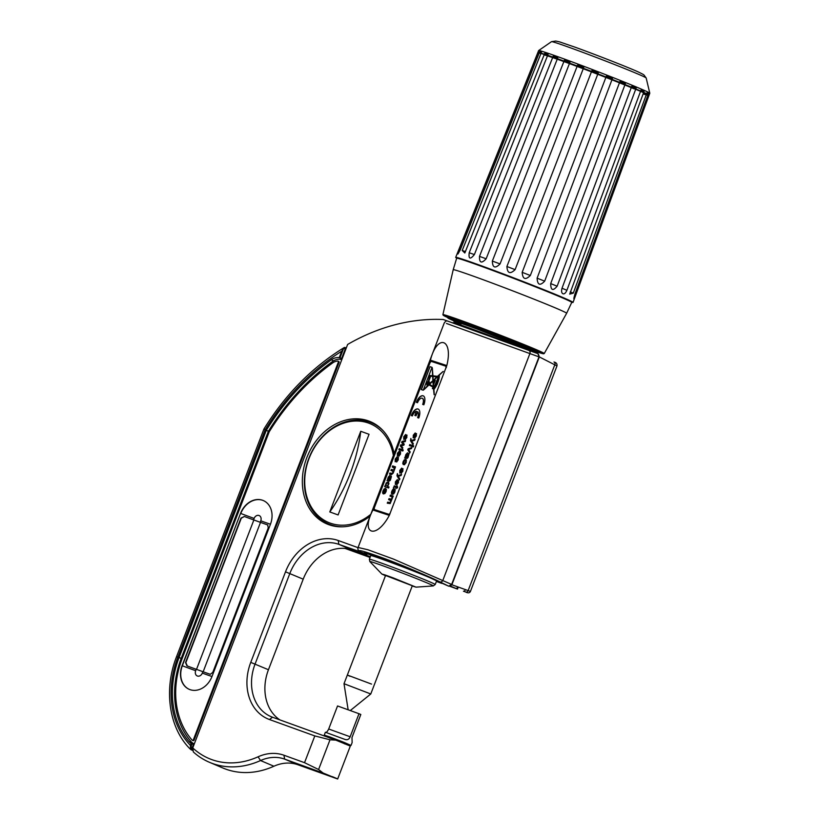 <?xml version="1.0" encoding="UTF-8"?>
<svg xmlns="http://www.w3.org/2000/svg" width="820" height="820" viewBox="0 0 820 820"><rect width="100%" height="100%" fill="white"/><g stroke="black" fill="none" stroke-linecap="round" stroke-linejoin="round"><path stroke-width="1.23" d="M349.72 549.256L370.322 556.708M258.085 756.798L260.534 760.55A88.201 70.633 -67 0 1 209.51 762.323A88.201 70.633 -67 0 1 193.335 751.95L192.761 747.922A84.901 67.978 -67 0 0 258.085 756.798A47.406 37.966 113 0 1 283.966 755.24L304.538 762.682L314.808 735.929L330.009 739.783L335.749 740.101L272.496 717.223A44.106 35.311 113 0 1 271.071 716.659A44.106 35.311 113 0 1 255.071 664.056L289.829 573.498A44.106 35.311 113 0 1 338.855 544.357L364.828 553.449A41.902 1.097 -159 0 1 364.582 553.213A41.902 1.097 -159 0 1 385.318 560.142A41.902 1.097 -159 0 1 425.211 575.496M450.61 586.156L456.781 588.78L449.975 586.31M345.322 548.467L370.056 557.415M436.424 581.411L441.334 583.194M524.595 347.731L524.205 348.746M457.55 586.782L456.781 588.78M513.023 344.738A41.902 1.097 -159 0 0 473.447 329.517A41.902 1.097 -159 0 0 453.06 322.721L452.517 322.885M192.761 747.922L347.639 344.441A220.508 176.566 113 0 1 443.271 319.513L537.951 353.676L538.996 356.864L451.646 584.434L448.704 586.187L439.981 581.923C433.811 578.694 405.623 566.394 384.898 558.697C363.26 550.866 355.306 548.723 361.036 552.27L366.96 554.351M314.808 735.929L269.493 719.54A47.406 37.966 113 0 1 250.756 662.375L285.514 571.827A47.406 37.966 113 0 1 338.219 540.503L358.012 547.657M370.107 516.139A55.565 44.495 113 0 1 328.779 524.667A55.565 44.495 113 0 1 326.975 523.959A55.565 44.495 113 0 1 307.264 456.535A55.565 44.495 113 0 1 368.6 420.947A55.565 44.495 113 0 1 370.404 421.654A55.565 44.495 113 0 1 394.102 453.634M361.804 420.291A55.565 44.495 113 0 1 372.003 422.392A55.565 44.495 113 0 1 372.085 422.423M328.697 524.636A55.565 44.495 113 0 1 320.026 518.712M370.332 556.698L349.873 549.297M338.219 540.503L338.855 544.357L352.231 550.035A44.106 35.311 -67 0 0 303.205 579.176L268.447 669.735A44.106 35.311 -67 0 0 279.897 719.899M330.009 739.783L318.59 769.519L323.111 773.024L337.666 779L297.988 764.783A44.106 35.311 -67 0 0 273.911 766.228A88.201 70.633 113 0 1 222.886 768.002L209.51 762.323M335.749 740.101L350.304 746.077L337.666 779M273.911 766.228L260.534 760.55A44.106 35.311 113 0 1 284.612 759.105L323.111 773.024M318.59 769.519L304.538 762.682M330.142 737.723L324.269 735.13L329.753 736.913L343.764 742.264L351.032 745.411L344.943 743.402M324.269 735.13L325.376 732.25L345.199 739.507C347.475 740.173 349.125 739.261 350.15 736.77L358.996 713.718L337.543 705.958L328.697 729.011L350.15 736.77M325.632 732.434C326.452 732.567 327.477 731.43 328.697 729.011M358.996 713.718L360.82 714.486L351.975 737.539L352.139 742.53L351.032 745.411M412.224 585.992L416.006 587.151L433.267 585.931L435.235 584.496A35.28 0.922 -159 0 0 428.88 581.472A35.28 0.922 -159 0 0 392.226 567.05A35.28 0.922 -159 0 0 369.359 559.209L370.753 555.581A35.28 0.922 21 0 1 393.62 563.422A35.28 0.922 21 0 1 430.274 577.833A35.28 0.922 -159 0 1 430.92 578.11M385.461 575.712L381.884 574.051L384.785 574.851L393.272 577.915L416.006 587.151M385.554 575.496L412.316 585.767M371.521 684.085L347.342 675.044L371.521 684.085M349.925 676.274L347.342 675.044L385.595 575.374M412.357 585.644L370.773 693.976L344.01 683.706L347.342 675.044M532.006 350.878A48.513 1.271 -159 0 0 538.381 352.672L538.668 352.549A48.728 1.271 -159 0 0 538.699 352.518A48.728 1.271 -159 0 0 529.915 348.336A48.728 1.271 -159 0 0 479.28 328.42A48.728 1.271 -159 0 0 447.699 317.596A48.728 1.271 -159 0 0 447.71 317.627L447.833 317.914A48.513 1.271 -159 0 0 453.778 320.845M538.381 352.672A48.513 1.271 -159 0 0 529.669 348.479A48.513 1.271 -159 0 0 478.706 328.451A48.513 1.271 -159 0 0 447.833 317.914M454.003 320.251A41.902 1.097 21 0 1 481.155 329.558A41.902 1.097 21 0 1 524.687 346.675A41.902 1.097 -159 0 1 532.231 350.284L531.913 351.103A41.902 1.097 -159 0 0 524.369 347.506A41.902 1.097 21 0 0 480.838 330.378A41.902 1.097 21 0 0 453.685 321.071L454.003 320.251M460.871 324.515A41.902 1.097 21 0 1 453.685 321.071M527.834 350.048A41.902 1.097 -159 0 0 531.913 351.103M538.72 352.467A53.833 1.404 -159 0 0 543.65 353.768A53.833 1.404 -159 0 0 533.994 349.105A53.833 1.404 -159 0 0 477.342 326.842A53.833 1.404 -159 0 0 443.189 315.198A53.833 1.404 -159 0 0 447.73 317.535M543.65 353.768L544.193 353.563A54.263 1.414 -159 0 0 544.234 353.543A54.263 1.414 -159 0 0 534.455 348.869A54.263 1.414 -159 0 0 477.978 326.667A54.263 1.414 -159 0 0 442.902 314.644A54.263 1.414 -159 0 0 442.913 314.685L443.189 315.198M571.745 302.406A61.633 1.609 -159 0 0 571.745 302.365A61.633 1.609 -159 0 0 560.644 297.106A61.633 1.609 -159 0 0 497.32 272.189A61.633 1.609 -159 0 0 456.709 258.197A61.633 1.609 -159 0 0 456.668 258.228L453.204 269.729A60.752 1.589 21 0 1 492.471 283.177A60.752 1.589 21 0 1 555.693 308.043A60.752 1.589 -159 0 1 566.64 313.271L571.745 302.406M571.745 302.365L571.489 301.791A61.192 1.599 -159 0 0 560.47 296.573A61.192 1.599 -159 0 0 497.607 271.84A61.192 1.599 -159 0 0 457.273 257.941L456.709 258.197M544.142 54.889A54.14 1.414 21 0 1 583.245 68.747A54.14 1.414 21 0 1 634.157 88.857M571.704 302.272A62.843 1.64 -159 0 0 573.036 302.426L649.43 94.208A59.542 1.558 -159 0 0 649.399 94.126L573.836 298.634M574.881 294.185L575.835 294.606C573.539 300.356 573.241 300.161 574.943 294.011L648.507 93.541A59.542 1.558 -159 0 0 647.011 92.783L573.272 293.17L569.705 294.113L644.038 91.409A59.542 1.558 -159 0 0 641.004 90.087L566.897 290.3C565.646 293.088 564.324 294.236 562.93 293.765C561.536 293.058 561.239 291.213 562.018 288.23L636.146 88.017A59.542 1.558 21 0 0 631.779 86.213L557.139 286.211C552.905 291.254 550.763 290.372 550.702 283.587L625.373 83.599A59.542 1.558 21 0 0 619.971 81.426L544.675 281.157C540.001 286.057 537.489 285.053 537.11 278.164L612.448 78.443A59.542 1.558 21 0 0 606.39 76.065L530.335 275.499C525.405 280.317 522.688 279.261 522.176 272.332L598.262 72.908A59.542 1.558 21 0 0 591.948 70.479L515.114 269.626C510.101 274.423 507.365 273.388 506.903 266.5L583.768 67.373A59.542 1.558 21 0 0 577.628 65.067L500.046 263.917C495.136 268.786 492.574 267.832 492.348 261.057L569.961 62.207A59.542 1.558 21 0 0 564.426 60.178L486.147 258.782C481.535 263.773 479.31 262.974 479.485 256.373L557.784 57.779A59.542 1.558 21 0 0 553.213 56.16L474.38 254.559C470.208 259.745 468.486 259.14 469.204 252.765L548.057 54.366A59.542 1.558 21 0 0 544.777 53.269L464.827 253.001L462.203 250.489L541.456 52.224A59.542 1.558 21 0 0 539.693 51.732L460.225 249.936L457.949 254.015L458.964 249.69L538.432 51.486A59.542 1.558 21 0 0 538.258 51.537L455.694 257.388A62.843 1.64 21 0 1 496.428 271.348A62.843 1.64 21 0 1 561.72 297.024A62.843 1.64 -159 0 1 573.036 302.426M456.791 258.156A62.843 1.64 21 0 1 455.694 257.388M643.69 94.095A59.204 1.548 -159 0 0 647.154 95.12M648.61 95.356A59.204 1.548 -159 0 0 619.264 82.584A59.204 1.548 -159 0 0 560.716 60.249A59.204 1.548 -159 0 0 538.094 52.941M649.071 95.14A59.542 1.558 -159 0 0 618.885 82.061A59.542 1.558 -159 0 0 560.654 59.86A59.542 1.558 -159 0 0 537.899 52.459M538.258 51.537L538.627 50.573A59.542 1.558 21 0 1 538.637 50.563A59.542 1.558 21 0 1 561.382 57.974A59.542 1.558 -159 0 1 619.356 80.073A59.542 1.558 -159 0 1 649.799 93.234L646.17 77.972A50.696 1.322 21 0 0 619.879 66.635A50.696 1.322 21 0 0 570.884 47.97A50.696 1.322 21 0 0 551.542 41.646L555.775 41.041L559.66 41.902L574.881 47.119C595.341 54.489 628.315 67.394 638.36 71.986C645.524 75.542 643.105 74.128 646.17 77.972M649.43 94.208L649.799 93.254A59.542 1.558 -159 0 0 649.799 93.234M339.203 357.663L341.673 351.226A216.767 173.573 -67 0 0 265.167 429.772L177.909 657.086A84.46 67.629 -67 0 0 190.394 745.339L191.132 743.412A13.673 10.947 113 0 1 188.959 741.546A82.912 66.389 113 0 1 179.078 657.507L266.274 430.356A215.219 172.333 113 0 1 331.26 359.826A13.673 10.947 113 0 1 339.203 357.663L339.941 357.971L343.621 348.377A1.322 0.789 -70.1 0 1 344.267 347.526L341.673 351.226M344.267 347.526A1.322 0.789 -70.1 0 1 344.8 347.444L344.267 347.516C312.154 367.237 285.38 394.41 263.938 429.024L176.566 656.646C163.395 689.907 169.063 728.662 190.588 749.408L190.394 745.339M264.573 429.239L265.167 429.772M193.151 750.689L190.957 749.664M193.991 744.714L193.458 744.488L192.075 748.106L192.29 749.716L190.763 748.291L191.859 743.719L191.132 743.412M344.8 347.444A1.322 0.789 -70.1 0 1 344.81 347.444L346.286 347.977L344.8 347.444M192.29 749.716L193.069 750.074M346.265 348.018A1.322 0.789 109.9 0 0 345.281 348.971L341.663 358.401L342.196 358.627M191.859 743.719A13.673 10.947 -67 0 0 193.018 744.314A13.673 10.947 -67 0 0 193.458 744.488M266.274 430.356L268.396 431.258M341.663 358.401A13.673 10.947 -67 0 0 339.941 357.971M338.322 362.194A0.881 0.707 -67 0 0 337.748 361.087A11.029 8.825 -67 0 0 332.643 362.932A212.134 169.863 -67 0 0 269.196 431.843L182.132 658.665A79.827 63.919 -67 0 0 192.167 740.173A0.881 0.707 -67 0 0 193.387 739.753L338.322 362.194L339.049 362.502L194.114 740.06A0.881 0.707 113 0 1 192.895 740.48M240.547 513.392L182.091 665.676A19.844 15.887 -67 0 0 189.287 689.353A19.844 15.887 -67 0 0 211.99 676.49L270.457 524.205A19.844 15.887 -67 0 0 263.251 500.528A19.844 15.887 -67 0 0 240.547 513.392L182.327 665.778A19.844 15.887 -67 0 0 189.41 689.405M186.95 665.861L185.546 662.509L240.998 518.045L244.411 516.497A40.129 1.045 -159 0 0 253.564 519.859L260.217 522.258L260.77 520.823A4.407 3.536 -67 0 0 259.028 515.503A4.407 3.536 -67 0 0 254.118 518.414L253.564 519.859M187.062 665.901A40.129 1.045 -159 0 0 196.216 669.264L202.858 671.672A40.129 1.045 21 0 0 210.32 674.317L212.79 672.359L268.242 527.895L267.668 524.903A40.129 1.045 21 0 1 260.217 522.258M244.411 516.497L241.305 518.178L185.853 662.642L187.36 666.035M267.873 524.995A40.662 1.066 21 0 1 260.504 522.391L253.862 519.982L196.513 669.376M244.719 516.62A40.662 1.066 -159 0 0 253.862 519.982M263.374 500.579A19.844 15.887 -67 0 0 240.793 513.494A40.129 1.045 -159 0 0 254.118 518.414M338.486 361.405A0.881 0.707 113 0 1 339.049 362.502M194.094 743.76L194.32 743.863A13.233 10.598 113 0 1 194.094 743.76A13.233 10.598 113 0 1 190.845 741.372A82.031 65.682 113 0 1 181.199 658.368L268.355 431.31A214.338 171.626 113 0 1 332.602 361.456A13.233 10.598 113 0 1 341.786 359.703M364.654 553.264C364.88 551.235 378.348 556.678 388.987 560.531C401.933 565.677 412.04 569.234 435.399 580.263L448.704 586.187M453.019 323.049L537.951 353.676M364.295 552.731L364.582 553.203L364.818 552.588M366.202 554.033L366.94 554.402M451.646 584.434L393.415 559.055L367.801 549.718L358.073 547.483C357.448 549.4 358.309 550.938 360.656 552.075L360.605 552.044M445.834 365.279L432.283 360.82A2.87 1.353 -68.2 0 0 430.377 362.204M374.268 508.349A2.87 1.353 -68.2 0 0 374.576 510.532M432.283 360.82L430.428 360.164C437.234 333.33 453.511 338.691 446.808 365.556L431.709 360.595A2.87 1.353 -68.2 0 0 429.393 362.84L372.915 509.989C360.052 534.394 376.339 539.755 389.295 515.38L388.106 514.981L389.766 514.16L389.295 515.38M449.503 321.768C445.865 320.312 446.367 320.805 444.358 322.701L358.073 547.483M446.48 323.459L538.996 356.864M446.808 365.556L389.766 514.16M430.428 360.164L429.393 362.84L429.895 363.045M446.336 366.776L445.67 365.187M388.106 514.981L374.207 510.409A2.87 1.353 111.8 0 1 374.166 510.399A2.87 1.353 111.8 0 1 373.94 507.313L374.443 507.518M449.831 586.31L457.509 589.088L458.288 587.048M538.463 354.26L539.334 356.915L556.975 365.935L470.424 591.425L451.871 584.762L539.334 356.915M449.421 586.218L451.871 584.762M441.683 583.358L436.404 581.452M370.035 557.457L345.148 548.457M465.432 589.601L468.128 590.615M370.804 514.314A53.587 42.906 113 0 1 330.224 523.119A53.587 42.906 113 0 1 309.048 458.513A53.587 42.906 113 0 1 368.621 423.11A53.587 42.906 113 0 1 393.364 455.541M329.784 511.936L360.749 431.279L369.051 434.292L338.096 514.939L329.784 511.936A110.259 65.979 109.9 0 0 360.749 431.279M342.688 526.809A54.909 43.962 113 0 1 330.481 524.667A54.909 43.962 113 0 1 328.697 523.97A54.909 43.962 113 0 1 309.222 457.345A54.909 43.962 113 0 1 369.82 422.177A54.909 43.962 113 0 1 371.603 422.884A54.909 43.962 113 0 1 383.37 430.971M371.603 422.884L373.069 423.499A54.909 43.962 113 0 1 378.225 426.215M335.687 526.409A54.909 43.962 113 0 1 331.936 525.282A54.909 43.962 113 0 1 330.152 524.585L328.697 523.97M446.295 367.667A2.204 1.045 -68.2 0 0 445.885 366.222A2.204 1.045 -68.2 0 0 445.854 366.212L445.547 366.089M374.699 509.661A2.204 1.045 -68.2 0 0 374.73 509.671L388.618 514.242A2.204 1.045 -68.2 0 0 390.392 512.51L445.69 368.457A2.204 1.045 -68.2 0 0 445.516 366.079L431.607 361.497A2.204 1.045 -68.2 0 0 429.823 363.229L374.525 507.293A2.204 1.045 -68.2 0 0 374.699 509.661L375.058 509.804A2.204 1.045 -68.2 0 0 375.058 509.804A2.204 1.045 -68.2 0 0 375.088 509.814L388.977 514.386A2.204 1.045 -68.2 0 0 389.941 513.986M415.186 432.981L413.28 435.235L413.27 437.931L415.842 434.62L415.935 435.973L414.643 438.136L416.355 436.035L416.375 433.565L413.987 436.66L413.423 436.435L415.186 432.981M416.078 434.569L414.858 438.106M416.55 433.636L414.172 436.732L413.423 436.435M410.871 438.444L410.471 440.678L412.962 444.696L413.352 443.681L411.671 441.221L414.643 440.319L415.063 439.233L411.312 440.545L410.871 438.444L410.656 440.75L413.013 444.563M409.764 444.583L409.375 445.598L413.341 446.9L413.731 445.885L409.764 444.583L409.559 445.66M408.145 448.817L407.776 449.76L409.785 452.968L410.184 451.922L408.534 449.473L411.476 448.56L411.886 447.494L408.145 448.817L407.96 449.831L409.836 452.835M405.428 456.924L404.598 458.062L407.038 458.441L407.981 457.611L409.016 454.024L408.688 453.419L408.196 456.125L406.935 457.324L407.458 452.814L405.859 454.587L404.844 457.949M406.935 457.324L408.37 456.197L408.832 453.583M403.676 463.546L404.26 460.696L405.931 461.26L404.311 464.766L406.125 462.685L406.351 460.061L405.664 459.466L404.27 459.846L403.132 461.691L402.774 463.423L403.235 464.52L403.676 463.546M405.275 460.512L406.105 461.332L405.89 462.664L404.516 464.725M406.351 460.061L405.818 459.528M401.697 468.128L399.791 470.372L399.781 473.078L402.343 469.768L402.435 471.121L401.154 473.273L402.866 471.182L402.886 468.712L400.498 471.807L399.934 471.582L401.697 468.128M401.872 468.199L399.976 470.444L399.781 473.078M402.886 470.167L401.369 473.253M403.061 468.784L400.683 471.879L399.934 471.582M397.382 473.591L396.982 475.825L399.473 479.843L399.863 478.829L398.182 476.369L401.154 475.467L401.564 474.38L397.823 475.692L397.382 473.591L397.167 475.897L399.524 479.71M397.28 479.628L395.383 481.873L395.363 484.579L397.936 481.268L398.028 482.621L396.736 484.774L398.458 482.683L398.469 480.212L396.091 483.308L395.517 483.082L397.28 479.628M397.464 479.7L395.558 481.945L395.363 484.579M398.171 481.217L396.952 484.753M398.653 480.284L396.265 483.38L395.517 483.082M393.651 487.849L394.133 486.926L396.101 487.51L396.091 488.658L396.48 487.633L397.485 487.972L397.577 486.865L396.767 485.768L396.48 486.506L394.205 485.891L393.651 487.849M392.196 493.086L392.934 490.155L393.877 489.837L392.165 494.286L393.692 493.937L394.83 492.113L395.199 489.97L394.379 488.822L392.995 489.232L391.806 491.18L391.396 492.963L391.724 494.111L392.196 493.086M390.381 495.095L389.992 496.1L392.021 496.951L391.939 498.406L390.884 499.247L389.018 498.632L388.629 499.646L390.299 500.2L390.586 501.932L389.93 502.803L387.665 502.168L387.276 503.172L390.156 503.582L393.251 496.038L390.381 495.095L390.176 496.161M391.478 496.592L392.319 497.658L391.652 499.236L389.203 498.703L388.813 499.708M390.299 500.2L390.966 500.897L390.453 502.588L387.839 502.24L387.46 503.234M405.664 434.487L403.768 436.732L403.758 439.438L406.32 436.127L406.412 437.48L405.131 439.633L406.843 437.542L406.853 435.071L404.475 438.167L403.911 437.941L405.664 434.487M405.849 434.559L403.952 436.804L403.758 439.438M406.535 436.066L406.597 437.552L405.336 439.612M407.038 435.143L404.66 438.239L403.911 437.941M402.025 441.457L401.626 442.513L403.368 444.45L400.703 444.901L400.303 445.957L402.456 448.765L402.835 447.781L401.144 445.69L403.819 445.229L404.219 444.184L402.425 442.185L405.203 441.631L405.603 440.586L402.025 441.457L401.8 442.595L403.553 444.522L400.888 444.973L400.478 446.029L402.497 448.653M402.661 449.79L402.282 450.805L402.835 450.99L403.225 449.975L402.661 449.79L402.466 450.867M399.258 448.673L398.868 449.678L401.749 450.631L402.128 449.616L399.258 448.673L399.053 449.739M399.289 451.102L397.392 453.347L397.382 456.043L399.945 452.742L400.037 454.085L398.756 456.248L400.467 454.147L400.478 451.676L398.1 454.782L397.536 454.546L399.289 451.102M399.473 451.174L397.567 453.419L397.382 456.043M400.17 452.681L400.221 454.157L398.961 456.217M400.662 451.748L398.284 454.854L397.536 454.546M397.085 456.853L395.189 459.097L395.168 461.793L397.741 458.493L397.833 459.835L396.542 461.998L398.264 459.897L398.274 457.427L395.896 460.522L395.322 460.297L397.085 456.853M397.269 456.924L395.363 459.169L395.168 461.793M397.966 458.431L398.007 459.907L396.757 461.967M398.458 457.498L396.07 460.604L395.322 460.297M392.636 465.914L392.247 466.928L394.399 468.404L393.733 469.983L391.284 469.46L390.894 470.475L392.565 471.018L392.852 472.761L392.196 473.622L389.92 472.986L389.541 474.001L391.509 474.647L393.18 473.119L395.517 466.857L392.636 465.914L392.431 466.99M393.743 467.42L394.574 468.476L393.907 470.055L391.458 469.532L391.078 470.526M392.565 471.018L393.231 471.715L392.718 473.406L390.105 473.068L389.726 474.052M387.819 479.505L386.989 480.643L389.428 481.032L390.371 480.192L391.406 476.604L391.078 476L390.586 478.706L389.326 479.905L389.848 475.405L388.249 477.168L387.235 480.53M389.326 479.905L390.771 478.777L391.222 476.164M385.021 485.758L384.662 486.701L388.629 488.002L389.018 486.998L387.593 486.526L388.946 483.626L388.085 481.996L386.292 482.816L384.846 486.762M388.752 482.549L388.229 482.057M383.411 492.676L384.149 489.745L385.092 489.427L383.381 493.876L384.908 493.527L386.046 491.703L386.425 489.56L385.595 488.412L384.211 488.822L383.022 490.77L382.612 492.553L382.95 493.702L383.411 492.676M385.677 488.443L384.385 488.894L383.207 490.842L383.124 493.773M421.234 389.561L423.243 390.228L432.027 367.339L430.018 366.683L421.234 389.561M423.848 404.793A8.333 3.936 -68.2 0 0 423.202 395.824A8.333 3.936 -68.2 0 0 416.355 402.333L417.523 402.712A5.73 2.706 -68.2 0 1 422.228 398.243A5.73 2.706 -68.2 0 1 422.679 404.414L423.848 404.793M417.575 411.722A5.73 2.706 -68.2 0 1 417.606 417.626L418.774 418.015A8.333 3.936 -68.2 0 0 418.128 409.036A8.333 3.936 -68.2 0 0 411.281 415.545L412.388 415.914A5.863 2.778 -68.2 0 1 416.437 411.261L414.838 415.412L416.017 415.801L417.759 411.794A5.73 2.706 111.8 0 1 417.79 417.687M423.919 389.715L429.014 384.877L432.981 387.101L432.386 388.629L433.513 388.782L434.303 394.748L433.811 388.003L434.128 389.192L435.133 387.788A12.823 6.058 -68.2 0 0 436.947 384.631L438.249 381.402A12.823 6.058 -68.2 0 0 438.782 379.537L439.079 378.184A12.823 6.058 -68.2 0 0 439.315 376.575L438.895 375.55L437.911 376.421L443.159 371.419L437.46 376.359L432.919 375.765L432.345 368.016L432.56 375.714L429.895 375.529L428.358 381.351A2.163 1.025 -68.2 0 0 426.953 383.411A2.163 1.025 -68.2 0 0 427.261 385.338A2.163 1.025 -68.2 0 0 428.522 384.601L423.919 389.715M406.556 457.191L405.869 456.033L407.058 453.901L406.125 456.883L406.73 457.263L405.951 456.812M407.068 453.911L406.73 457.263M394.256 490.022L394.43 491.99L392.975 493.353L394.256 490.022L394.604 492.061L392.975 493.353M388.946 479.782L388.26 478.613L389.449 476.481L388.516 479.464L389.121 479.854L388.342 479.392M389.479 476.492L389.121 479.854M387.686 483.041L388.342 483.759L387.46 486.045L385.789 485.512L386.671 483.246L387.686 483.041L388.526 483.831L387.634 486.116L385.789 485.512M385.472 489.612L385.646 491.58L384.19 492.943L385.472 489.612L385.83 491.651L384.19 492.943M438.977 377.231A12.32 5.822 -68.2 0 1 438.833 378.102L438.556 379.455A12.32 5.822 -68.2 0 1 438.023 381.32L436.896 384.621A12.32 5.822 111.8 0 1 435.297 387.44L439.151 377.303A12.32 5.822 111.8 0 1 439.018 378.174L438.587 378.676M434.907 387.296L435.092 387.368A12.32 5.822 -68.2 0 0 436.722 384.549M437.152 384.088L437.972 381.946L437.009 384.037M428.511 382.161A1.24 0.584 -68.2 0 0 427.507 383.124A1.24 0.584 -68.2 0 0 427.599 384.477A1.24 0.584 -68.2 0 0 427.62 384.477A1.24 0.584 -68.2 0 0 428.614 383.524A1.24 0.584 -68.2 0 0 428.522 382.171A1.24 0.584 -68.2 0 0 428.511 382.161L428.706 382.243A1.24 0.584 111.8 0 1 428.706 382.243A1.24 0.584 111.8 0 1 428.798 383.596A1.24 0.584 111.8 0 1 427.804 384.549A1.24 0.584 111.8 0 1 427.784 384.549A1.24 0.584 111.8 0 1 427.763 384.539L427.599 384.477M427.753 384.129L428.378 382.509L427.753 384.129M433.298 386.989L433.38 388.321L433.298 386.989M433.657 383.934L434.795 380.767L433.585 383.914M429.506 384.406L432.95 381.126L433.216 386.486L429.506 384.406M433.698 386.486L433.554 384.529L435.338 380.316L434.743 380.121L433.472 383.422L433.288 380.808L437.275 377.015L438.28 377.149L434.446 387.122L433.698 386.486L434.313 386.702M436.834 376.954L433.247 380.367L432.97 376.452L437.009 377.026L433.247 380.367M432.611 376.401L432.919 380.675L428.86 384.047A2.163 1.025 -68.2 0 0 428.87 381.31A2.163 1.025 -68.2 0 0 428.716 381.279L430.684 376.154L432.786 376.472L433.103 380.746L429.188 384.231M413.106 437.552L413.464 435.307L415.371 433.062M415.002 439.387L411.312 440.545M413.731 445.906L409.949 444.655M411.824 447.648L408.319 448.888M407.642 452.886L406.033 454.659L405.613 456.996M405.838 459.538L404.444 459.917L403.307 461.762L403.409 464.591M405.459 460.584L406.105 461.332L405.459 460.584M401.513 474.534L397.823 475.692M397.146 485.901L396.665 486.578L394.389 485.973L393.344 487.931M397.577 486.875L396.859 486.629M396.101 487.51L395.896 488.587M394.553 488.894L393.169 489.304L391.991 491.252L391.909 494.183M393.877 489.837L392.349 494.347M393.251 496.049L390.556 495.167M391.663 496.664L392.206 497.022L391.663 496.664M405.551 440.709L402.21 441.539M402.128 449.626L399.442 448.745M395.506 466.877L392.821 465.985M393.918 467.492L394.461 467.851L393.918 467.492M390.033 475.477L388.424 477.24L388.003 479.577M388.26 482.068L386.466 482.888L385.205 485.829M389.008 487.008L387.593 486.526M385.092 489.427L383.565 493.937M430.018 366.683L421.418 389.623M432.017 367.35L430.203 366.755M423.284 395.865A8.333 3.936 -68.2 0 0 416.539 402.394M422.32 398.274A5.73 2.706 111.8 0 1 422.413 398.315A5.73 2.706 111.8 0 1 422.864 404.475M418.21 409.077A8.333 3.936 -68.2 0 0 411.466 415.607M416.437 411.261L415.022 415.473M428.47 382.581L427.845 384.139M433.513 388.782L434.118 394.686M429.014 384.877L433.155 387.173L432.57 388.69M428.87 384.764L424.083 389.561M430.018 377.026L428.532 381.423A2.163 1.025 -68.2 0 0 427.158 383.391A2.163 1.025 -68.2 0 0 427.353 385.359M432.365 368.241L432.734 375.785L430.069 375.601L429.577 376.882M443.159 371.429L437.644 376.431L432.919 375.765M439.356 375.714L437.911 376.421M434.2 387.778L434.057 389.141M432.95 381.126L433.288 384.447M433.196 384.406L433.216 386.486M435.328 380.326L433.472 383.422M438.28 377.149L434.18 387.04M433.37 387.009L433.565 388.393L432.857 388.147M434.866 380.787L433.831 384.006M438.556 379.455L438.731 379.527A12.32 5.822 111.8 0 1 438.198 381.402L436.609 384.518M438.526 378.83L438.31 379.383M437.972 381.946L437.337 384.16M285.514 571.827L303.205 579.176M250.756 662.375L268.447 669.735M336.999 778.621L332.325 776.632M283.966 755.24L284.612 759.105L297.988 764.783M269.493 719.54L272.496 717.223M342.36 742.274L332.91 738.256L345.384 743.299M433.267 585.931A34.009 0.892 -159 0 0 427.21 582.989A34.009 0.892 -159 0 0 391.027 568.772A34.009 0.892 -159 0 0 369.861 561.597L369.359 559.209M458.595 322.578A38.591 1.004 -159 0 0 461.168 323.746M524.216 348.705A39.247 1.025 -159 0 0 522.371 346.778A39.247 1.025 -159 0 0 472.914 327.539A39.247 1.025 -159 0 0 460.912 324.402M524.472 348.049A38.591 1.004 -159 0 0 527.27 348.941M562.018 288.23L566.897 290.3M458.964 249.69L460.163 250.09M462.203 250.489L465.534 251.555M469.204 252.765L474.38 254.559M479.485 256.373L486.147 258.782M492.348 261.057L500.046 263.917M506.903 266.5L515.114 269.626M522.176 272.332L530.335 275.499M537.11 278.164L544.675 281.157M550.702 283.587L557.139 286.211M570.279 291.817L573.272 293.17M177.909 657.086L176.566 656.646M190.906 748.383A86.869 69.556 -67 0 0 192.054 749.5M190.691 746.764A85.546 68.501 -67 0 0 192.075 748.106M188.959 741.546L193.417 743.443M179.078 657.507L181.189 658.409M331.26 359.826L333.596 360.81M345.281 348.971L343.621 348.377M182.091 665.676L182.327 665.778A40.129 1.045 -159 0 0 195.662 670.709A4.407 3.536 -67 0 0 197.405 676.028A4.407 3.536 -67 0 0 202.304 673.107L202.858 671.672M196.216 669.264L195.662 670.709M270.446 524.216A40.129 1.045 21 0 1 260.77 520.823M211.99 676.51A40.129 1.045 21 0 1 202.304 673.107M203.165 671.775L260.504 522.391M194.114 740.06L193.387 739.753M528.838 350.427A2.644 2.06 109.7 0 1 529.884 353.615L442.923 580.17A2.644 2.06 -64 0 1 439.981 581.923M374.207 510.409L372.915 509.989M556.964 365.956C557.282 363.854 556.339 362.563 554.146 362.091L553.992 362.02A2.204 1.794 116.6 0 1 554.853 364.674L468.148 590.574A2.204 1.804 -70.3 0 1 465.709 592.03C468.087 593.28 469.655 593.075 470.424 591.404M465.422 589.631A2.204 1.322 109.9 0 1 463.454 591.189L465.955 592.101M461.281 323.439L460.696 324.966M330.132 738.328L329.835 737.323L333.176 738.748M344.543 743.863L345.435 743.309L342.381 742.274M381.884 574.051L369.861 561.597M435.235 584.496L436.63 580.867M348.151 709.792L344.01 683.706M350.284 710.561L370.773 693.976M448.161 316.417L447.699 317.596M529.064 349.299L529.187 349.935L477.978 329.394C459.487 322.496 454.649 321.46 456.504 322.034L457.017 321.645M539.14 351.349L538.699 352.518M442.902 314.644L453.204 269.729M544.234 353.543L566.64 313.271M538.637 50.563L551.542 41.646M338.732 361.446L337.994 361.138M193.11 740.634L192.372 740.327M389.602 465.34L374.914 503.623"/></g></svg>
